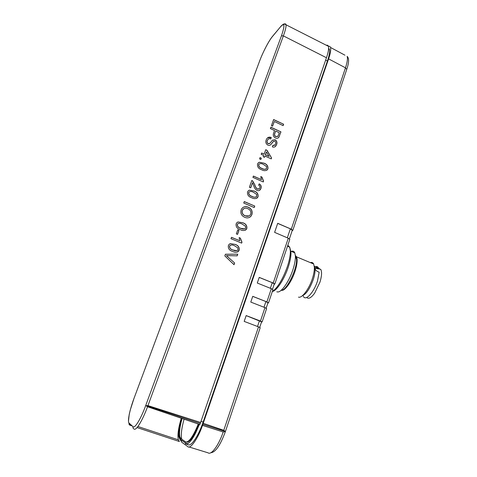 <?xml version="1.0" encoding="UTF-8"?>
<svg xmlns="http://www.w3.org/2000/svg" width="477" height="477" viewBox="0 0 477 477"><rect width="100%" height="100%" fill="white"/><g stroke="black" fill="none" stroke-linecap="round" stroke-linejoin="round"><path stroke-width="0.72" d="M287.822 245.244L289.772 247.301L290.362 250.962C290.427 255.07 289.444 260.245 287.404 266.482C282.837 279.182 277.781 287.607 272.242 291.751M290.153 248.732L290.964 252.727C291.03 256.578 290.117 261.408 288.221 267.221C284.423 278.914 277.048 290.308 272.737 291.417M291.268 251.391L291.626 251.266C293.075 250.842 294.13 251.373 294.798 252.87L295.412 256.095C295.525 259.673 294.708 264.18 292.95 269.606C289.324 280.864 282.068 291.644 278.079 291.972L276.815 291.846M310.348 262.618C311.827 262.123 312.93 262.583 313.651 264.002L314.349 267.198C314.48 270.25 313.854 273.983 312.465 278.395C309.179 288.961 301.917 298.536 298.471 297.129M315.428 266.673C316.788 266.238 317.801 266.661 318.475 267.943L314.415 266.249L315.053 269.153C315.178 271.902 314.617 275.259 313.371 279.212C309.955 288.686 306.151 294.297 301.959 296.056M318.475 267.943L318.696 268.45L317.342 267.883L315.041 267.883L314.987 268.402C315.237 269.678 316.173 270.751 317.801 271.622L319.167 272.194L317.503 280.911C313.973 292.496 305.489 301.506 303.366 296.324M318.6 268.205L320.89 269.588C322.029 272.164 321.731 276.332 319.989 282.086L314.611 293.224C311.177 297.851 308.541 299.27 306.717 297.481M317.455 267.514L316.436 267.09M314.82 267.412L314.486 267.579M318.35 268.95L314.987 268.098M267.841 145.103C265.957 143.845 265.385 142.158 266.13 140.059L266.941 138.479C268.08 137.132 269.523 136.816 271.276 137.525L270.769 138.944C269.547 138.473 268.551 138.712 267.782 139.666L267.329 140.536C266.834 141.812 267.15 142.85 268.277 143.655L270.03 143.207L272.397 140.22L275.104 139.743C276.863 140.942 277.375 142.528 276.636 144.501L275.855 145.98C274.949 147.101 273.774 147.399 272.337 146.862L272.838 145.443L274.973 144.948L275.45 144.024C275.95 142.879 275.7 141.943 274.698 141.204L273.679 141.15L270.918 144.483C270.065 145.372 269.04 145.58 267.841 145.103M263.674 155.448L261.181 154.321L261.646 153.016L264.139 154.143L265.719 149.718L267.025 150.315L271.58 157.97L271.258 158.883L264.985 156.039L264.52 157.344L263.209 156.754L263.674 155.448M263.56 181.099L263.262 181.952L252.923 177.39L253.4 176.061L261.456 179.62L260.782 176.562L261.998 177.104L263.56 181.099L263.191 181.922M253.74 185.666L252.548 182.751L250.729 187.855L249.388 187.27L251.832 180.449L252.703 180.998L254.807 184.7C255.213 186.501 256.089 187.968 257.431 189.083L259.399 188.618L259.78 187.92C260.168 186.68 259.78 185.75 258.617 185.13L259.226 183.86C261.038 184.963 261.617 186.501 260.961 188.469L260.299 189.691C259.393 190.693 258.284 190.937 256.966 190.424C255.29 189.321 254.211 187.735 253.74 185.666M247.521 192.046L248.082 191.027L249.37 190.144L254.002 190.985C256.996 191.927 258.355 193.805 258.075 196.631L257.497 197.681C255.726 198.921 253.764 198.927 251.612 197.711C248.595 196.774 247.235 194.884 247.521 192.046M236.109 223.94L236.729 222.819L237.993 221.966L242.71 222.753C245.756 223.659 247.14 225.555 246.847 228.435L246.192 229.586C244.379 230.802 242.405 230.82 240.259 229.64C237.194 228.739 235.811 226.837 236.109 223.94M234.04 264.711L224.828 255.91L225.43 254.229L237.761 254.163L237.17 255.833L226.444 255.6L234.636 263.024L234.04 264.711M326.417 45.303C327.407 44.963 328.075 45.303 328.414 46.317C328.993 48.374 328.343 52.184 326.465 57.747L283.386 35.882L147.959 405.599L200.608 422.473L199.881 424.56L147.53 406.756L145.753 405.432L281.448 35.817C285.002 25.347 284.721 22.312 280.601 26.712L272.367 36.628C268.772 40.879 262.755 52.494 259.476 61.402L134.138 398.033C129.762 409.654 127.252 421.632 129.076 423.063L133.047 426.706C134.806 428.799 140.983 418.603 145.753 405.432M326.465 57.747L200.608 422.473M228.34 245.649L229.008 244.462L230.254 243.628L235.024 244.373C238.106 245.256 239.502 247.164 239.204 250.085L238.488 251.313C236.652 252.506 234.666 252.53 232.532 251.379C229.425 250.497 228.03 248.589 228.34 245.649M241.982 242.215L241.666 243.109L230.981 238.709L231.482 237.313L239.812 240.748L239.126 237.594L240.384 238.118L241.982 242.215L241.595 243.079M237.558 234.398L236.324 233.885L237.755 229.866L238.983 230.379L237.558 234.398M244.713 217.291C241.481 215.777 240.283 213.326 241.123 209.94L241.994 208.36C243.711 206.565 245.774 206.165 248.177 207.149C251.498 208.64 252.738 211.102 251.91 214.537L250.938 216.254C249.185 217.983 247.11 218.329 244.713 217.291M254.223 207.555L243.741 203.059L244.272 201.562L254.748 206.064L254.223 207.555M257.526 164.094L258.033 163.146L259.339 162.246L263.9 163.14C266.852 164.106 268.193 165.978 267.925 168.751L267.4 169.717C265.665 170.969 263.721 170.969 261.563 169.717C258.594 168.757 257.252 166.878 257.526 164.094M260.859 159.491L259.542 158.901L260.013 157.589L261.324 158.179L260.859 159.491M274.525 130.519L270.387 128.593L270.888 127.186L280.947 131.873L278.771 137.37C277.876 138.36 276.761 138.551 275.432 137.954C273.387 136.762 272.796 135.098 273.655 132.964L274.525 130.519M272.6 126.196L271.437 125.654L273.625 119.542L283.636 124.247L283.147 125.642L274.287 121.486L272.6 126.196M180.711 440.283L181.832 442.286L187.741 446.579C190.138 449.692 198.188 438.327 202.492 425.389L203.214 423.308L223.773 430.308L258.504 326.864L244.182 321.391L246.174 315.571L260.448 321.063L264.962 307.629L250.783 302.078L252.744 296.336L266.882 301.917L271.324 288.674L257.294 283.04L259.226 277.381L273.22 283.04L288.269 238.214L274.609 232.371L277.709 223.314L291.298 229.193L345.479 67.823L346.713 69.463C349.051 62.594 349.194 58.224 347.137 56.364C347.846 58.498 347.292 62.314 345.479 67.823L328.593 58.874C330.4 53.657 331.038 49.852 330.513 47.461C330.15 46.406 329.458 46.054 328.444 46.418M258.504 326.864L260.186 327.741L225.424 431.488L223.773 430.308M264.962 307.629L266.607 308.571L262.117 321.963L260.448 321.063M271.324 288.674L272.933 289.676L268.515 302.877L266.882 301.917M288.269 238.214L289.789 239.371L274.818 284.059L273.22 283.04M318.696 268.45L318.38 268.903M199.988 423.391L146.403 405.706L147.959 405.599M181.487 418.305C179.131 426.808 178.404 432.961 179.304 436.759L180.294 438.375L180.914 438.584L179.924 436.962C179.018 433.164 179.734 427.01 182.083 418.508M198.951 424.238C193.602 437.218 189.256 443.169 185.899 442.107L185.255 441.893C188.6 442.954 192.946 436.998 198.295 424.017M181.338 418.251C179.4 424.757 178.458 430.075 178.511 434.207C178.583 436.377 179.006 437.755 179.781 438.333L180.169 439.204L186.018 443.383C186.763 443.908 187.729 443.723 188.91 442.817C191.015 440.969 193.292 437.612 195.743 432.752L199.249 424.345M137.06 427.565L179.358 441.517L178.344 439.836C177.331 435.364 178.309 428.161 181.266 418.228M178.923 432.347L178.911 435.835L180.169 439.204M185.899 442.107L180.914 438.584M179.072 437.391L180.36 440.17L182.518 440.879M328.623 48.344L329.374 49.369C329.983 51.468 329.333 55.35 327.425 61.008L203.148 422.062C198.301 436.413 190.836 447.205 187.866 444.582L185.326 443.747C186.233 444.385 187.431 444.081 188.91 442.817M195.743 432.752L199.386 424.387M178.905 433.438L178.911 435.835M202.594 424.22L224.995 431.405M259.208 277.441L272.248 282.688L274.275 283.976L272.51 289.241M274.818 284.059L274.18 284.244M267.895 303.002L268.515 302.877M252.727 296.384L265.904 301.559L267.973 302.776L266.16 308.178M261.515 322.035L262.117 321.963M246.156 315.607L261.575 321.844L259.721 327.389M344.937 55.189L330.513 47.461M292.139 230.719L292.8 230.379L291.298 229.193M277.68 223.385L290.362 228.829L292.27 230.325L289.414 238.84M203.214 423.308L328.593 58.874M187.008 443.974L186.519 443.622M181.725 439.156C180.759 434.982 181.54 428.328 184.08 419.188M225.066 431.637L223.2 431.983C218.544 445.649 211.257 455.44 208.02 452.81L188.844 446.919M202.492 425.389L223.2 431.983M225.418 254.265L237.761 254.163M237.665 254.199L237.087 255.833M234.636 263.024L226.444 255.6M234.541 263.06L233.974 264.652M229.908 243.771L230.254 243.628M230.158 243.675L235.024 244.373M234.928 244.415C238.011 245.297 239.406 247.199 239.108 250.127L239.204 250.085M239.108 250.127L237.463 252.029M230.516 245.136L229.491 246.198C229.568 248.225 230.719 249.501 232.943 250.014L236.878 250.675M237.755 247.813L234.529 245.774C232.901 244.808 231.363 244.743 229.908 245.583L229.58 246.156C229.658 248.189 230.808 249.459 233.038 249.978C234.648 250.92 236.175 250.991 237.618 250.186L237.975 249.566L237.755 247.813M231.458 237.385L239.812 240.748M239.132 237.683L240.384 238.118M240.289 238.16L241.887 242.256M237.731 229.944L238.983 230.379M238.888 230.427L237.486 234.368M237.492 222.187L237.993 221.966M237.898 222.02L242.71 222.753M242.614 222.801C245.661 223.707 247.038 225.603 246.746 228.483L246.847 228.435M246.746 228.483L245.297 230.272M238.101 223.54L237.242 224.506C237.319 226.509 238.458 227.779 240.658 228.31L244.731 228.918M245.416 226.181L242.227 224.13C240.599 223.147 239.066 223.075 237.635 223.922L237.337 224.452C237.415 226.462 238.554 227.732 240.754 228.262C242.364 229.222 243.878 229.3 245.303 228.495L245.631 227.911L245.416 226.181M243.175 207.316C244.749 206.517 246.382 206.481 248.082 207.209L248.177 207.149M248.082 207.209C251.397 208.693 252.637 211.156 251.808 214.596L251.91 214.537M251.808 214.596L250.836 216.308L249.554 217.363M243.729 208.676L242.244 210.512C241.714 213.034 242.686 214.817 245.16 215.842L249.095 215.932M250.693 214.036C251.236 211.424 250.216 209.63 247.629 208.634C245.84 207.817 244.278 208.061 242.942 209.361L242.34 210.452C241.809 212.98 242.781 214.757 245.261 215.789C247.086 216.641 248.684 216.433 250.061 215.157L250.693 214.036M244.242 201.652L254.748 206.064M254.646 206.124L254.152 207.525M248.63 190.508L249.37 190.144M249.268 190.21L254.002 190.985M253.901 191.05C256.894 191.992 258.254 193.871 257.974 196.697L258.075 196.631M257.974 196.697L256.763 198.307M249.31 191.79L248.63 192.636C248.714 194.604 249.835 195.868 251.993 196.429C253.394 197.239 254.778 197.43 256.155 196.995M256.668 194.395L253.531 192.332C251.904 191.325 250.395 191.241 248.994 192.088L248.732 192.571C248.815 194.544 249.936 195.803 252.094 196.363C253.698 197.347 255.195 197.436 256.59 196.631L256.668 194.395M250.658 187.825L252.548 182.751M251.796 180.55L252.703 180.998M252.601 181.069L254.807 184.7M254.706 184.766C255.112 186.573 255.982 188.033 257.33 189.148L257.431 189.083M257.33 189.148L258.939 189.011M259.178 183.961C260.949 185.07 261.509 186.596 260.853 188.534L260.961 188.469M260.853 188.534L259.589 190.311M253.365 176.156L261.456 179.62M260.788 176.681L261.998 177.104M261.897 177.17L263.459 181.165M258.456 162.711L259.339 162.246M259.238 162.329L263.9 163.14M263.793 163.217C266.744 164.183 268.086 166.05 267.818 168.822L267.925 168.751M267.818 168.822L266.792 170.277M259.184 163.945L258.617 164.702C258.701 166.64 259.804 167.898 261.933 168.476C263.358 169.341 264.753 169.526 266.112 169.031M266.53 166.533L263.435 164.458C261.825 163.432 260.329 163.337 258.957 164.183L258.719 164.625C258.802 166.562 259.911 167.821 262.034 168.399C263.632 169.401 265.111 169.502 266.476 168.703L266.53 166.533M259.971 157.696L261.324 158.179M261.223 158.263L260.794 159.461M261.611 153.123L264.139 154.143M265.677 149.832L267.025 150.315M266.917 150.398L271.58 157.97M271.473 158.048L271.186 158.847M264.455 157.315L264.985 156.039M266.452 151.919L265.343 154.816L269.123 156.402L266.452 151.919L265.45 154.739L269.123 156.402M267.454 137.925L271.276 137.525M271.169 137.614L270.703 138.92M268.169 139.242L267.329 140.536M267.221 140.626C266.726 141.902 267.048 142.939 268.169 143.738L268.277 143.655M268.169 143.738L269.708 143.499M272.48 140.149L275.104 139.743M274.996 139.833C276.755 141.031 277.262 142.611 276.529 144.585L276.636 144.501M276.529 144.585L275.187 146.636M272.802 145.551L274.597 145.318M273.369 141.353L270.918 144.483M270.847 127.305L280.947 131.873M280.834 131.962L279.033 136.971M278.926 137.054L278.282 137.859M275.784 136.613L277.954 136.225L279.289 132.737L275.688 131.062L274.722 133.554C274.174 134.872 274.525 135.885 275.784 136.613L277.68 136.494M274.722 133.554L274.83 133.465C274.281 134.782 274.633 135.802 275.891 136.523M275.688 131.062L274.83 133.465M273.577 119.667L283.636 124.247M283.523 124.342L283.076 125.612M272.54 126.166L274.287 121.486M281.561 290.326C284.835 291.244 291.739 281.621 295.054 271.228C296.646 266.279 297.326 262.249 297.093 259.13L296.581 256.859L295.376 255.511M295.352 255.278L296.527 259.089C297.368 268.593 286.832 290.278 281.4 290.356M317.342 267.883L316.996 268.39M133.047 426.706C132.755 427.786 133.095 428.549 134.055 428.978C135.939 431.232 142.432 420.678 147.53 406.756M129.076 423.063C128.796 424.107 129.118 424.834 130.048 425.251L132.26 425.979M259.476 61.402L134.144 398.009M129.428 423.385L130.048 425.251M272.367 36.628L272.48 36.401C268.789 40.789 262.749 52.47 259.416 61.503L259.399 61.622M280.601 26.712L272.653 36.186M281.448 35.817L283.386 35.882C285.377 30.373 286.248 26.67 286.009 24.786C284.966 24.732 285.121 21.942 280.714 26.479L280.899 26.259M328.414 46.317L286.009 24.786C285.777 23.546 284.99 23.546 283.642 24.78M325.648 60.108L327.425 61.008M200.996 421.346L203.148 422.062M187.133 443.926L186.805 443.825M287.339 237.814L290.362 228.829M270.364 288.287L272.248 282.688M263.99 307.254L265.904 301.559M257.52 326.489L259.464 320.711M313.651 264.002L296.581 256.859L296.527 259.089L295.412 256.095M289.772 247.301L287.5 246.204M290.964 252.727L290.362 250.962M290.386 251.015L294.798 252.87M315.053 269.153L314.349 267.198M318.576 268.623L320.89 269.588M134.12 398.015L130.263 410.023L129.219 414.406L128.492 421.078M129.052 423.123L129.959 423.874M137.913 426.498L178.344 439.836M178.511 434.207L178.857 434.941M179.304 436.759L179.924 436.962M346.713 69.463L292.8 230.379M328.587 48.97L329.374 49.369M210.81 452.745C215.503 452.327 220.374 445.238 225.424 431.488"/></g></svg>
